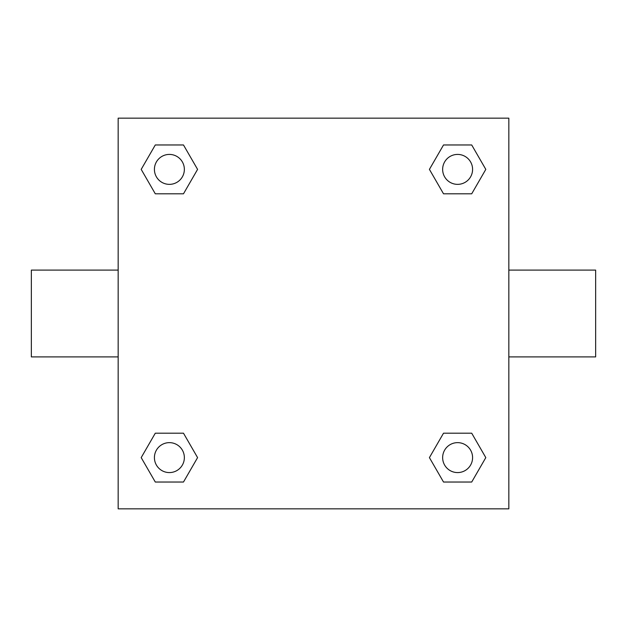 <?xml version="1.0" encoding="UTF-8"?>
<svg xmlns="http://www.w3.org/2000/svg" width="627" height="627" viewBox="0 0 627 627"><rect width="100%" height="100%" fill="white"/><g stroke="black" fill="none" stroke-linecap="round" stroke-linejoin="round"><path stroke-width="0.94" d="M118.166 118.166L508.834 118.166L508.834 508.834L118.166 508.834L118.166 118.166M155.292 433.194L183.484 433.194L197.583 457.616L183.484 482.03L155.292 482.03L141.193 457.616L155.292 433.194L183.484 433.194L155.292 433.194M443.516 144.97L471.708 144.97L485.807 169.384L471.708 193.806L443.516 193.806L429.417 169.384L443.516 144.97L471.708 144.97L443.516 144.97M155.292 144.97L183.484 144.97L197.583 169.384L183.484 193.806L155.292 193.806L141.193 169.384L155.292 144.97L183.484 144.97L155.292 144.97M443.516 433.194L471.708 433.194L485.807 457.616L471.708 482.03L443.516 482.03L429.417 457.616L443.516 433.194L471.708 433.194L443.516 433.194M508.834 356.904L595.65 356.904L595.65 270.096L508.834 270.096M118.166 270.096L31.35 270.096L31.35 356.904L118.166 356.904M471.708 482.03L443.516 482.03L471.708 482.03M472.586 457.616A14.977 14.977 0 0 0 450.123 444.645A14.977 14.977 0 0 0 450.123 470.579A14.977 14.977 0 0 0 472.586 457.616M183.484 482.03L155.292 482.03L183.484 482.03M184.362 457.616A14.977 14.977 0 0 0 161.899 444.645A14.977 14.977 0 0 0 161.899 470.579A14.977 14.977 0 0 0 184.362 457.616M471.708 193.806L443.516 193.806L471.708 193.806M472.586 169.384A14.977 14.977 0 0 0 450.123 156.421A14.977 14.977 0 0 0 450.123 182.355A14.977 14.977 0 0 0 472.586 169.384M183.484 193.806L155.292 193.806L183.484 193.806M184.362 169.384A14.977 14.977 0 0 0 161.899 156.421A14.977 14.977 0 0 0 161.899 182.355A14.977 14.977 0 0 0 184.362 169.384"/></g></svg>
